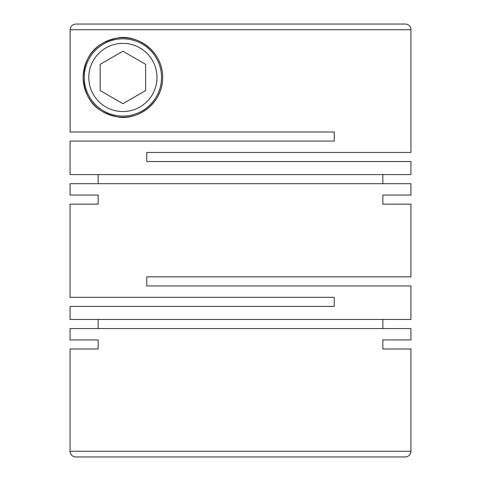 <?xml version="1.0" encoding="UTF-8"?>
<svg xmlns="http://www.w3.org/2000/svg" width="481" height="481" viewBox="0 0 481 481"><rect width="100%" height="100%" fill="white"/><g stroke="black" fill="none" stroke-linecap="round" stroke-linejoin="round"><path stroke-width="0.72" d="M410.93 349.008L382.84 349.008L410.93 349.008L410.93 451.268A5.682 5.682 0 0 1 405.255 456.95L291.63 456.95M70.07 349.008L98.16 349.008L70.07 349.008L70.07 451.268A5.682 5.682 0 0 0 75.745 456.95L405.255 456.95M393.891 24.05L405.255 24.05A5.682 5.682 0 0 1 410.93 29.732L410.93 152.441L146.759 152.441L146.759 161.532L410.93 161.532L410.93 174.597L70.07 174.597L70.07 141.083L334.241 141.083L334.241 131.992L70.118 131.992L70.118 29.732C70.454 26.287 72.348 24.393 75.806 24.05L405.255 24.05M83.135 77.453C85.299 51.064 99.777 42.051 117.069 38.113C133.826 33.79 162.722 48.803 162.668 77.453C162.68 106.157 133.886 121.068 117.081 116.793C99.759 112.837 85.323 103.884 83.135 77.453A39.767 39.767 0 0 0 122.902 117.22A39.767 39.767 0 0 0 162.668 77.453A39.767 39.767 0 0 0 122.902 37.686A39.767 39.767 0 0 0 83.135 77.453M410.93 195.052L382.84 195.052L410.93 195.052L410.93 183.688L70.07 183.688L70.07 195.052L98.16 195.052L70.07 195.052M98.16 204.142L70.07 204.142L98.16 204.142L98.16 195.052M70.07 204.142L70.07 297.312L334.241 297.312L334.241 306.403L70.07 306.403L70.07 319.468L410.93 319.468L410.93 285.948L146.759 285.948L146.759 276.858L410.93 276.858L410.93 204.142L382.84 204.142L410.93 204.142M382.84 195.052L382.84 204.142M382.84 183.688L382.84 174.597M98.16 174.597L98.16 183.688M410.93 339.917L382.84 339.917L410.93 339.917L410.93 328.559L70.07 328.559L70.07 339.917L98.16 339.917L70.07 339.917M98.16 349.008L98.16 339.917M382.84 339.917L382.84 349.008M382.84 328.559L382.84 319.468M98.16 319.468L98.16 328.559M161.532 77.453A38.63 38.63 0 0 1 122.902 116.083A38.63 38.63 0 0 1 84.271 77.453A38.63 38.63 0 0 1 122.902 38.823A38.63 38.63 0 0 1 161.532 77.453M156.986 77.453A34.085 34.085 0 0 1 122.902 111.538A34.085 34.085 0 0 1 88.817 77.453A34.085 34.085 0 0 1 122.902 43.368A34.085 34.085 0 0 1 156.986 77.453M236.237 456.95L75.745 456.95M178.15 24.05L75.806 24.05M122.902 51.214L100.174 64.334L100.174 90.572L122.902 103.692L145.623 90.572L145.623 64.334L122.902 51.214M70.07 451.268L410.93 451.268M410.93 29.732L70.118 29.732"/></g></svg>

